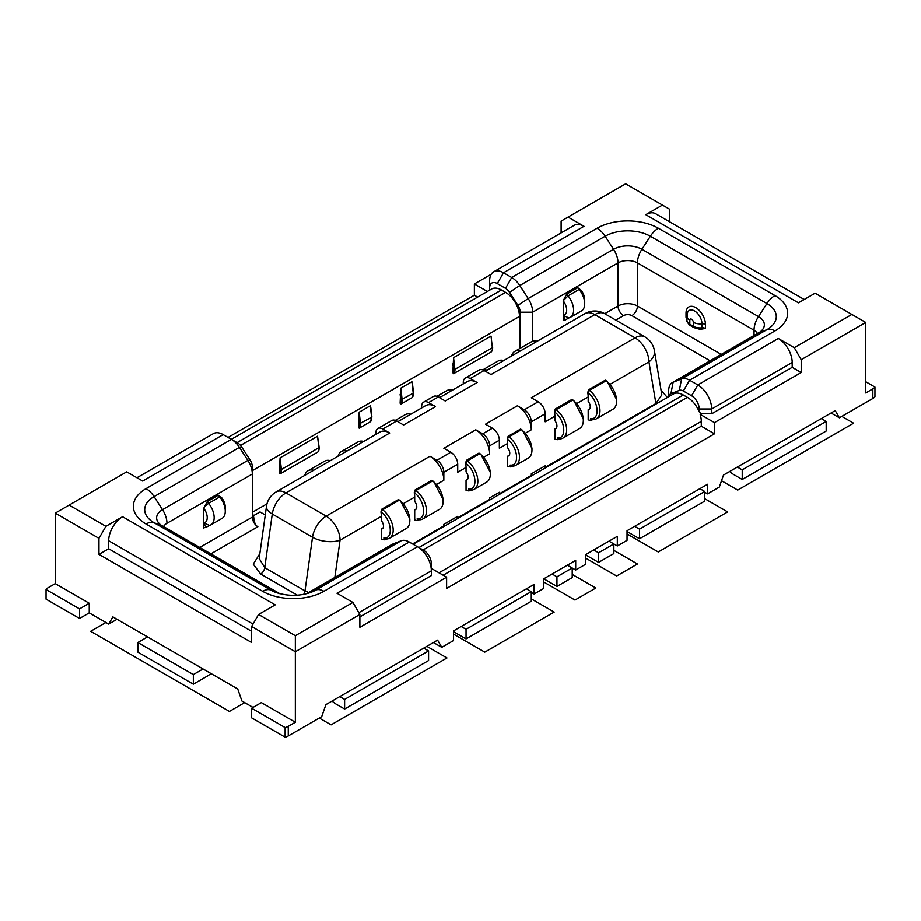 <?xml version="1.0" encoding="UTF-8"?>
<svg xmlns="http://www.w3.org/2000/svg" width="921" height="921" viewBox="0 0 921 921"><rect width="100%" height="100%" fill="white"/><g stroke="black" fill="none" stroke-linecap="round" stroke-linejoin="round"><path stroke-width="1.38" d="M555.674 439.248A7.852 4.536 -120 0 0 554.868 439.087L554.868 428.921A5.883 3.396 -120 0 0 555.731 428.656A5.883 3.396 -120 0 0 554.868 420.586L554.868 416.177A19.629 11.328 -120 0 0 554.407 411.814C565.114 419.136 567.336 439.213 557.32 437.866L557.896 439.662A17.66 10.2 60 0 1 555.674 439.248M610.232 384.218L648.937 361.872A19.629 13.124 170.5 0 0 654.417 350.613L661.819 394.821L655.913 403.513L545.209 467.338L545.163 465.853L531.279 473.866L531.336 475.363L499.412 493.783L499.355 492.298L489.65 497.904L489.696 499.401L457.772 517.821L457.725 516.336L443.841 524.348L443.899 525.845L412.573 543.954M381.398 529.08A5.883 3.396 -120 0 0 382.25 528.804A5.883 3.396 -120 0 0 381.398 520.745L381.398 516.336A19.629 11.328 -120 0 0 380.937 511.972L381.835 509.163L382.652 509.797A17.66 10.2 60 0 1 392.576 525.315A17.66 10.2 60 0 1 389.525 538.209A17.66 10.2 60 0 1 385.795 539.015L383.838 538.025L384.414 539.821A17.66 10.2 60 0 1 382.192 539.407A7.852 4.536 -120 0 0 381.398 539.245L381.398 529.08L382.917 528.194M414.703 509.843A5.883 3.396 -120 0 0 415.567 509.578A5.883 3.396 -120 0 0 414.703 501.519L414.703 497.11A19.629 11.328 -120 0 0 414.243 492.747L415.141 489.937L415.958 490.559A17.66 10.2 60 0 1 425.882 506.078A17.66 10.2 60 0 1 422.843 518.972A17.66 10.2 60 0 1 419.113 519.789L417.72 520.595A17.66 10.2 60 0 1 415.498 520.181A7.852 4.536 -120 0 0 414.703 520.008L414.703 509.843L416.223 508.968M443.841 480.278L443.841 472.266A9.809 5.664 60 0 0 436.911 460.247L429.969 456.24A19.629 11.328 -120 0 1 443.841 480.278L436.75 484.377M466.049 467.465A19.629 11.328 -120 0 0 465.589 463.102C476.284 470.424 478.517 490.49 468.501 489.155L469.065 490.939A17.66 10.2 60 0 1 466.855 490.536A7.852 4.536 -120 0 0 466.049 490.363L466.049 480.198A5.883 3.396 -120 0 0 466.912 479.933A5.883 3.396 -120 0 0 466.049 471.874L466.049 467.465L457.725 472.266L457.725 464.253A9.809 5.664 -120 0 0 450.783 452.234L443.841 448.228L475.766 429.796L482.708 433.803A9.809 5.664 60 0 1 489.65 445.822L489.65 453.834A19.629 11.328 -120 0 0 475.766 429.796M507.69 443.427A19.629 11.328 -120 0 0 507.229 439.064C517.924 446.386 520.146 466.452 510.142 465.117L510.706 466.901A17.66 10.2 60 0 1 508.484 466.498A7.852 4.536 -120 0 0 507.69 466.325L507.69 456.16A5.883 3.396 -120 0 0 508.553 455.895A5.883 3.396 -120 0 0 507.69 447.836L507.69 443.427L499.355 448.228L499.355 440.215A9.809 5.664 -120 0 0 492.424 428.196L485.482 424.19L517.406 405.758L524.337 409.764A9.809 5.664 60 0 1 531.279 421.783L531.279 429.796A19.629 11.328 -120 0 0 517.406 405.758M554.868 416.177L545.163 421.783L545.163 413.771A9.809 5.664 -120 0 0 538.221 401.752L531.279 397.745L635.064 337.834L594.816 314.591L491.031 374.513L484.089 370.507A9.809 5.664 -120 0 0 479.185 370.023L465.312 378.036A9.809 5.664 60 0 1 470.217 378.519L477.159 382.526A19.629 11.328 -120 0 0 467.338 381.547L439.49 397.63M588.185 409.684A5.883 3.396 -120 0 0 589.049 409.419A5.883 3.396 -120 0 0 588.185 401.36L588.185 396.951A19.629 11.328 -120 0 0 587.725 392.588L588.623 389.779L589.44 390.4A17.66 10.2 60 0 1 599.364 405.919A17.66 10.2 60 0 1 596.324 418.813A17.66 10.2 60 0 1 592.583 419.631L591.201 420.437A17.66 10.2 60 0 1 588.98 420.022A7.852 4.536 -120 0 0 588.185 419.849L588.185 409.684L589.705 408.809M466.049 480.198L467.58 479.323M507.69 456.16L509.209 455.285M554.868 428.921L556.399 428.035M253.712 517.142C254.092 522.322 255.485 525.523 257.868 526.754L257.868 526.754A7.852 4.536 60 0 1 252.319 517.142L252.319 509.946A16.682 9.636 60 0 0 253.712 517.142M265.271 515L260.01 511.961L253.275 515.841M259.837 553.705L253.263 564.147L260.643 574.036L297.391 595.254M661.036 390.136L667.357 397.481M443.151 575.234L701.295 426.193L701.295 421.392A19.629 11.328 -120 0 0 700.133 414.312L701.054 413.771L699.212 411.745A19.629 11.328 -120 0 0 687.411 397.354L683.255 394.948A19.629 11.328 -120 0 0 673.435 393.969L413.115 544.265M701.295 426.193L714.477 433.803L446.616 588.45L446.616 577.237L432.283 568.948L431.35 569.489L431.35 566.392M627.04 531.567L639.531 538.773L639.531 529.161L634.673 526.351L627.04 530.761L627.04 540.374L617.323 545.98L613.858 543.977L613.858 553.602L598.592 562.409L586.101 555.202A19.629 11.328 60 0 1 585.422 554.787L585.411 564.412L575.694 570.018L572.217 568.015L572.217 577.64L556.952 586.447L544.461 579.24A19.629 11.328 60 0 1 543.793 578.825L543.77 588.45L534.053 594.057L534.053 584.444L526.421 588.853L531.279 591.662L531.279 601.275L466.049 638.932L466.049 629.319L461.191 626.51L526.421 588.853M295.342 635.72L258.571 614.491L251.629 626.51L295.342 651.746L359.881 614.491L352.939 602.472L295.342 635.72L295.342 722.26L288.261 726.358A9.809 5.664 180 0 1 285.119 727.578L251.629 708.237L251.629 717.862L285.119 737.191A9.809 5.664 0 0 0 288.261 735.971L321.717 716.653L325.884 704.634L423.718 648.142L437.602 640.13L441.769 647.348L453.558 640.532L453.558 630.92L461.191 626.51M446.616 577.237L359.881 627.316L359.881 614.491M714.477 433.803L714.477 422.589L700.133 414.312M801.212 372.51L792.198 367.306L792.198 362.494A19.629 11.328 -120 0 0 778.314 338.456L794.282 347.666L801.212 359.685L801.212 372.51L714.477 422.589M801.212 359.685L865.752 322.431L815.097 293.189L798.438 302.802L645.782 214.662L662.429 205.049L669.371 209.055L669.371 221.639M865.752 381.72L874.95 387.039A9.809 5.664 180 0 1 872.843 388.846L865.752 392.945L865.752 322.431M874.95 387.039L874.95 396.652A9.809 5.664 0 0 1 872.843 398.471L839.388 417.777L835.22 410.57L723.492 475.075L719.336 487.094L707.535 493.898L704.761 492.298M634.673 526.351L707.535 484.285L707.535 493.898M585.411 554.799L617.323 536.367L617.323 545.98M543.77 578.837L575.694 560.405L575.694 570.018M79.54 618.498L79.54 608.885L46.05 589.555L46.05 599.168L79.54 618.498L89.245 612.891L89.245 603.278L55.248 583.649L55.248 513.135L98.961 538.371L105.903 526.351L69.121 505.122L55.248 513.135M147.544 636.929L137.828 642.536L193.341 674.586L203.057 668.98L112.846 616.897L108.678 624.104L89.245 612.891M108.678 624.104L117.013 619.303M253.022 707.443L241.912 701.031L237.745 689.012L203.057 668.98M441.769 647.348L433.434 642.536M531.279 592.456L534.053 594.057M839.388 417.777L831.053 412.976M491.227 274.239L474.384 283.967L474.384 295.192L228.04 437.417M46.05 589.555A9.809 5.664 180 0 1 48.157 587.736L55.248 583.649M489.65 285.568L489.65 280.767A19.629 11.328 60 0 1 493.714 271.776L574.209 225.311A19.629 11.328 -120 0 1 584.018 226.278L568.061 217.068L561.119 221.075L561.119 232.863M477.654 297.08L474.384 295.192M519.479 348.668L519.479 316.421A19.629 11.328 -120 0 0 505.606 292.383L501.438 289.977A19.629 11.328 -120 0 0 491.63 289.01L231.309 439.305M400.819 388.132L402.155 399.795A7.852 4.536 60 0 1 402.212 400.716A7.852 4.536 60 0 1 400.819 404.158L400.128 403.214L400.819 388.132L411.929 381.72L412.62 387.05M400.819 404.158L411.929 397.745A7.852 4.536 -120 0 0 413.31 394.315A7.852 4.536 -120 0 0 413.264 393.382L411.929 381.72M359.19 412.171L360.525 423.833A7.852 4.536 60 0 1 360.572 424.754A7.852 4.536 60 0 1 359.19 428.196L358.488 427.252L359.19 412.171L370.288 405.758L370.979 411.088M359.19 428.196L370.288 421.783A7.852 4.536 -120 0 0 371.681 418.353A7.852 4.536 -120 0 0 371.624 417.42L370.288 405.758M317.722 452.096L280.076 473.866L279.385 472.922L280.076 457.841L317.549 436.209L319.173 447.468L281.412 469.503L280.076 457.841M491.204 351.937L453.558 373.707L452.867 372.763L453.558 357.682L491.031 336.05L492.367 347.712L454.893 369.344A7.852 4.536 60 0 1 453.558 373.707M199.765 547.477L252.319 517.142L252.319 466.809A8.83 5.1 -120 0 0 250.086 460.005L241.659 446.961A8.83 5.1 -120 0 0 237.641 442.955L223.181 434.608A19.629 11.328 -120 0 0 213.361 433.63L136.93 477.757M359.881 616.897L431.35 575.625L431.35 563.606A10.799 6.228 -120 0 0 423.718 550.39L409.258 542.043A17.66 10.2 -120 0 0 401.222 540.777L392.795 544.081A17.66 10.2 -120 0 0 391.989 544.461L306.635 593.746A17.66 10.2 60 0 1 307.441 593.354A20.055 11.57 180 0 1 306.785 593.723M352.939 602.472L336.982 593.262L417.478 546.786A19.629 11.328 -120 0 1 431.35 570.824L431.35 569.489M251.629 626.51L251.629 642.536L98.961 554.396L98.961 538.371M258.571 614.491L275.218 604.878L122.562 516.739L105.903 526.351M295.342 722.26L261.345 702.631L251.629 708.237M285.119 737.191L285.119 727.578M137.828 642.536L137.828 652.149L193.341 684.199L207.213 676.187A19.629 11.328 -60 0 0 210.886 673.504M193.341 674.586L193.341 684.199M79.54 608.885L89.245 603.278M122.562 516.739A19.629 11.328 120 0 0 108.678 540.777L108.678 548.789L251.629 631.322M98.961 554.396L108.678 548.789M69.121 505.122L126.718 471.863L142.686 481.084L223.181 434.608M231.401 439.352L146.048 488.637A17.66 10.2 60 0 1 154.072 496.638L162.51 509.681A17.66 10.2 60 0 1 166.966 523.301L252.319 474.027A17.66 10.2 -120 0 0 247.864 460.396L239.425 447.364A17.66 10.2 -120 0 0 231.401 439.352L237.641 442.955M210.909 524.855L222.007 518.442A15.703 9.06 -120 0 0 225.265 511.259L225.265 507.252A10.799 6.228 -120 0 0 221.788 497.858L218.323 495.222L207.213 501.634L208.607 503.361A15.703 9.06 60 0 1 210.909 524.855A15.703 9.06 60 0 1 209.424 525.431L203.967 523.001L205.947 527.434A15.703 9.06 60 0 1 205.141 527.56A7.852 4.536 -120 0 0 203.99 527.917A7.852 4.536 -120 0 0 203.748 528.078L203.748 508.277A10.799 6.228 60 0 1 203.967 523.001M203.748 508.277L207.213 501.634M417.478 546.786L423.718 550.39L417.478 546.786M223.25 517.452L223.849 516.693M204.439 506.93L208.607 503.361L219.705 496.949L218.323 495.222M225.265 511.259A15.703 9.06 -120 0 0 219.705 496.949L221.098 497.317M205.947 527.434L209.424 525.431M509.52 292.325L517.947 305.358L528.205 298.542L519.778 285.51L509.52 292.325A8.83 5.1 60 0 0 505.502 288.319L497.282 283.564A10.799 6.228 60 0 0 489.65 287.974L489.65 290.15M517.947 305.358A8.83 5.1 60 0 1 520.181 312.173L520.181 348.265M487.37 291.462L474.384 283.967M568.061 217.068L625.658 183.809L662.429 205.049M804.194 299.475L655.591 213.684A19.629 11.328 120 0 0 645.782 214.662M505.502 288.319L511.742 277.497L503.522 272.754L497.282 283.564M794.282 347.666L851.879 314.418M683.359 390.999L691.579 395.742L697.819 384.932L689.599 380.177L683.359 390.999A8.83 5.1 60 0 0 679.341 390.366L681.575 378.922A17.66 10.2 60 0 1 689.599 380.177L774.952 330.904A43.333 25.017 0 0 0 774.952 295.526L658.377 228.224A43.333 25.017 0 0 0 597.096 228.224L511.742 277.497A17.66 10.2 60 0 1 519.778 285.51L605.132 236.225A17.66 10.2 -120 0 0 597.096 228.224M668.784 396.663A8.83 5.1 60 0 1 670.914 393.67L679.341 390.366M691.579 395.742A10.799 6.228 60 0 1 699.212 408.97L699.212 411.745M532.672 341.219L532.672 312.173L520.181 312.173M563.894 299.406L566.668 294.098L568.061 295.825L563.203 300.741L563.698 320.266M584.708 303.723A15.703 9.06 -120 0 0 579.159 289.424L568.061 295.825A15.703 9.06 60 0 1 570.352 317.319L581.462 310.918A15.703 9.06 -120 0 0 584.708 303.723L584.708 299.716A10.799 6.228 -120 0 0 581.243 290.334L577.778 287.697L566.668 294.098M754.034 335.44L754.034 330.202A17.66 10.2 -60 0 1 758.49 316.571L641.914 249.269A20.055 11.57 180 0 0 613.559 249.269L528.205 298.542A17.66 10.2 60 0 1 532.672 312.173L618.026 262.888A17.66 10.2 -120 0 0 613.559 249.269L605.132 236.225A31.97 18.455 0 0 1 650.341 236.225L641.914 249.269A17.66 10.2 120 0 0 637.447 262.888A13.734 7.932 0 0 0 618.026 262.888L618.026 306.002A13.734 7.932 180 0 1 637.447 306.002A7.852 4.536 -60 0 1 631.898 315.615A5.883 3.396 180 0 0 623.575 315.615L615.827 320.094M493.714 271.776A19.629 11.328 60 0 1 503.522 272.754L584.018 226.278M774.952 330.904A17.66 10.2 -120 0 0 766.928 329.637L681.575 378.922L673.136 382.215L670.914 393.67M668.681 396.721L668.681 390.688A17.66 10.2 60 0 1 672.33 382.606A17.66 10.2 60 0 1 673.136 382.215L758.49 332.942A17.66 10.2 -120 0 0 757.684 333.333L758.766 332.78M686.962 318.666L686.03 317.227L686.03 313.221A13.734 7.932 -120 0 1 686.053 312.426A13.734 7.932 -120 0 1 696.092 307.81A13.734 7.932 -120 0 1 705.451 324.434L705.451 328.44L701.767 329.062C701.526 329.66 698.912 329.165 693.927 327.588A2.947 1.704 -60 0 1 693.317 326.241A9.809 5.664 0 0 0 701.986 327.807L701.986 323.801A9.809 5.664 180 0 1 693.317 322.235A2.464 1.428 60 0 0 691.579 319.219A2.464 1.428 60 0 0 689.829 320.22L689.829 324.227A2.947 1.704 120 0 0 690.439 325.574C690.934 326.897 685.581 320.623 686.962 320.22A9.809 5.664 0 0 0 689.829 324.227L693.317 326.241L693.317 322.235M563.203 300.741A10.799 6.228 60 0 1 563.41 315.477L565.402 319.909A15.703 9.06 60 0 1 564.585 320.036A7.852 4.536 -120 0 0 563.433 320.393A7.852 4.536 -120 0 0 563.203 320.543M563.41 315.477L568.879 317.906A15.703 9.06 60 0 0 570.352 317.319M580.552 289.793L577.778 287.697M582.705 309.917L583.304 309.168M565.402 319.909L568.879 317.906M778.314 338.456L697.819 384.932A19.629 11.328 60 0 1 711.703 408.97L699.212 408.97M701.054 413.771L711.703 413.771L711.703 408.97L792.198 362.494M792.198 367.306L711.703 413.771M332.078 701.054A19.629 11.328 60 0 0 336.292 704.231L344.615 709.043L428.576 660.564L428.576 650.951L423.718 648.142M339.757 696.621L344.615 699.43L344.615 709.043M344.615 699.43L428.576 650.951M453.558 631.725L466.049 638.932M466.049 629.319L531.279 591.662M556.952 586.447L556.952 576.834L572.217 568.015L567.359 565.218M556.952 576.834L552.093 574.025M598.592 562.409L598.592 552.796L613.858 543.977L609 541.18M598.592 552.796L593.734 549.987M699.902 488.694L704.761 491.503L704.761 501.116L639.531 538.773M639.531 529.161L704.761 491.503M737.376 467.062L742.234 469.86L742.234 479.484L826.195 431.005L826.195 421.392L821.336 418.583M729.697 471.494A19.629 11.328 60 0 0 733.91 474.672L742.234 479.484M742.234 469.86L826.195 421.392M421.645 407.934L421.645 406.564A9.809 5.664 60 0 1 423.672 402.074A9.809 5.664 60 0 1 428.576 402.558L435.518 406.564L403.594 424.995L396.663 420.989A9.809 5.664 -120 0 0 391.747 420.506L377.875 428.507A9.809 5.664 60 0 0 375.837 433.008L375.837 434.378M465.312 378.036A9.809 5.664 60 0 0 463.275 382.526L463.275 383.896M377.875 428.507A9.809 5.664 60 0 1 382.779 429.002L389.721 433.008A19.629 11.328 -120 0 0 379.901 432.03L276.127 491.952A19.629 11.328 60 0 1 285.936 492.919L326.184 516.163L429.969 456.24M477.159 382.526L445.234 400.957L438.292 396.951A9.809 5.664 -120 0 0 433.388 396.467L423.672 402.074M389.525 538.209L406.184 528.596A17.66 10.2 -120 0 0 409.845 520.503L409.845 518.903L400.37 500.759L398.482 499.55L381.835 509.163M443.151 499.677L433.676 481.522L431.799 480.325L415.141 489.937M433.676 481.522L432.617 480.946L415.958 490.559L414.243 492.747C424.938 500.068 427.16 520.135 417.155 518.799L417.72 520.595M417.155 518.799L419.113 519.789M422.843 518.972L439.49 509.359A17.66 10.2 -120 0 0 443.151 501.277A17.66 10.2 -120 0 0 432.617 480.946L431.799 480.325M400.37 500.759L399.311 500.172L382.652 509.797L380.926 511.972C391.632 519.294 393.854 539.372 383.838 538.025M409.845 520.503A17.66 10.2 -120 0 0 399.311 500.172L398.482 499.55M384.414 539.821L385.795 539.015M308.673 592.571L304.989 590.925L312.518 537.288A19.629 11.328 -60 0 1 326.184 516.163A19.629 11.328 60 0 1 340.068 540.201A19.629 9.187 -172 0 1 312.518 537.288L272.271 514.056L264.741 567.693L259.169 558.494L266.503 506.216A19.629 9.187 -172 0 0 272.271 514.056A19.629 11.328 120 0 1 285.936 492.919L389.721 433.008M443.876 526.513A5.883 3.396 60 0 1 443.841 525.949A5.883 3.396 60 0 1 443.853 525.81M305.991 474.706L309.675 472.577M330.34 460.65A17.66 10.2 -120 0 0 324.676 461.133L308.028 470.758A17.66 10.2 60 0 1 313.681 470.263M304.782 475.409A17.66 10.2 60 0 1 308.028 470.758M339.296 455.481L342.992 453.351M363.645 441.424A17.66 10.2 -120 0 0 357.993 441.907L341.334 451.52A17.66 10.2 60 0 1 346.987 451.037M338.088 456.183A17.66 10.2 60 0 1 341.334 451.52M468.501 489.155L470.458 490.145A17.66 10.2 60 0 0 474.188 489.327A17.66 10.2 60 0 0 477.239 476.433A17.66 10.2 60 0 0 467.315 460.914L465.589 463.102L466.487 460.293L478.978 453.074L480.866 454.283L478.978 453.074M510.142 465.117L512.088 466.107A17.66 10.2 60 0 0 515.829 465.289A17.66 10.2 60 0 0 518.868 452.395A17.66 10.2 60 0 0 508.945 436.876L507.229 439.064L508.127 436.255L520.618 429.036L522.495 430.245L520.618 429.036M563.007 438.051L579.666 428.438A17.66 10.2 -120 0 0 583.327 420.344A17.66 10.2 -120 0 0 572.793 400.013L556.134 409.638L554.407 411.814L555.317 409.005L556.134 409.638A17.66 10.2 60 0 1 566.058 425.157A17.66 10.2 60 0 1 563.007 438.051A17.66 10.2 60 0 1 559.277 438.857L557.896 439.662M583.327 420.344L583.327 418.744L573.852 400.6L571.964 399.392L555.317 409.005M616.633 399.518L607.158 381.363L605.281 380.166L588.623 389.779M435.518 406.564A19.629 11.328 -120 0 0 425.709 405.585L397.849 421.668M410.835 414.174A17.66 10.2 -120 0 0 405.171 414.669L395.305 420.356M396.859 421.104A17.66 10.2 60 0 1 398.344 421.392M452.464 390.136A17.66 10.2 -120 0 0 446.812 390.631L436.945 396.318M438.5 397.066A17.66 10.2 60 0 1 439.973 397.354M503.822 360.491A17.66 10.2 -120 0 0 498.157 360.974L482.742 369.885M483.018 369.977A17.66 10.2 60 0 1 487.163 370.104M512.778 355.322L516.474 353.192M537.127 341.265A17.66 10.2 -120 0 0 531.475 341.749L514.816 351.362A17.66 10.2 60 0 1 520.469 350.878M511.569 356.024A17.66 10.2 60 0 1 514.816 351.362M655.948 404.077A5.883 3.396 60 0 1 655.913 403.513L648.937 361.872A19.629 11.328 -120 0 0 635.064 337.834A19.629 11.328 -60 0 1 644.873 336.856L604.625 313.624A19.629 11.328 120 0 0 594.816 314.591A19.629 11.328 -120 0 0 584.996 313.624L485.286 371.198M531.302 476.03A5.883 3.396 60 0 1 531.279 475.478A5.883 3.396 60 0 1 531.279 475.328M489.673 500.068A5.883 3.396 60 0 1 489.65 499.516A5.883 3.396 60 0 1 489.65 499.366M607.158 381.363L606.099 380.787L589.44 390.4L587.725 392.588C598.42 399.91 600.642 419.976 590.637 418.641L591.201 420.437M590.637 418.641L592.583 419.631M596.324 418.813L612.972 409.2A17.66 10.2 -120 0 0 616.633 401.119A17.66 10.2 -120 0 0 606.099 380.787L605.281 380.166M573.852 400.6L571.964 399.392M557.32 437.866L559.277 438.857M515.829 465.289L528.32 458.082A17.66 10.2 -120 0 0 531.97 449.989L531.97 448.389L522.495 430.245M531.97 449.989A17.66 10.2 -120 0 0 521.436 429.67L508.945 436.876L508.127 436.255M510.706 466.901L512.088 466.107M474.188 489.327L486.679 482.12A17.66 10.2 -120 0 0 490.34 474.027L490.34 472.427L480.866 454.283M490.34 474.027A17.66 10.2 -120 0 0 479.806 453.708L467.315 460.914L466.487 460.293M469.065 490.939L470.458 490.145M244.687 702.631L229.421 711.449L90.638 631.322L105.903 622.504M426.849 646.346L446.973 657.962L331.088 724.873L319.288 718.058M531.279 598.869L554.177 612.085L484.791 652.149L453.558 634.12M572.217 574.428L595.818 588.047L574.992 600.066L543.77 582.037M613.858 550.39L637.447 564.009L616.633 576.028L585.411 557.999M704.761 498.71L727.659 511.926L658.273 551.99L627.04 533.961M841.817 416.384L853.606 423.188L737.721 490.099L721.534 480.75M334.83 577.467L340.068 540.201L381.398 516.336M414.703 497.11L403.444 503.603M457.725 464.253L443.841 472.266M489.65 453.834L483.939 457.127M499.355 440.215L489.65 445.822M531.279 429.796L525.58 433.089M545.163 413.771L531.279 421.783M588.185 396.951L576.926 403.444M257.868 526.754L210.874 553.889M710.126 360.79L631.898 315.615M683.255 394.948L418.802 547.627M422.198 550.47L687.411 397.354M701.295 421.392L438.983 572.827M288.261 726.358L288.261 735.971M872.843 398.471L872.843 388.846M501.438 289.977L236.133 443.162M240.519 445.43L505.606 292.383M519.479 316.421L252.319 470.666M252.481 512.237L266.975 503.868M431.35 570.824L358.845 612.684M146.048 488.637A43.333 25.017 0 0 0 146.048 524.014L262.623 591.317A43.333 25.017 0 0 0 323.904 591.317L409.258 542.043M241.659 446.961L239.425 447.364L154.072 496.638A31.97 18.455 0 0 0 154.072 522.748A17.66 10.2 120 0 0 146.048 524.014M262.623 591.317A17.66 10.2 -60 0 1 270.659 590.05L279.086 593.354L162.51 526.052A20.055 11.57 180 0 1 162.51 509.681L247.864 460.396L250.086 460.005M279.742 593.723A20.055 11.57 180 0 1 279.086 593.354A17.66 10.2 -60 0 1 279.892 593.746L163.316 526.432A17.66 10.2 120 0 0 162.51 526.052L154.072 522.748L270.659 590.05A31.97 18.455 0 0 0 276.058 592.56C287.697 596.278 299.175 596.278 310.469 592.56A31.97 18.455 0 0 0 315.868 590.05A17.66 10.2 60 0 1 323.904 591.317M166.966 523.301A13.734 7.932 0 0 0 163.558 526.57M392.795 544.081L307.441 593.354L315.868 590.05L401.222 540.777M253.022 624.104L108.678 540.777M757.442 333.471A13.734 7.932 0 0 0 754.034 330.202L637.447 262.888L637.447 306.002L721.235 354.378M623.575 315.615A7.852 4.536 60 0 1 618.026 306.002L604.729 313.681M658.377 228.224A17.66 10.2 120 0 0 650.341 236.225L766.928 303.539A17.66 10.2 -60 0 1 774.952 295.526M766.928 329.637A31.97 18.455 0 0 0 766.928 303.539L758.49 316.571A20.055 11.57 180 0 1 758.49 332.942L766.928 329.637M686.03 317.227A3.926 2.268 180 0 1 686.962 318.09M687.101 314.383A3.926 2.268 0 0 0 686.03 313.221M689.829 320.22A9.809 5.664 180 0 1 686.962 316.237M686.962 320.22L687.388 313.082A10.522 6.067 60 0 1 695.551 311.586A10.522 6.067 60 0 1 701.986 323.801A3.926 2.268 0 0 1 705.451 324.434M701.767 329.062L701.986 327.807A3.926 2.268 180 0 1 705.451 328.44M400.128 394.257L400.773 399.91L413.552 392.991L411.986 397.711M400.773 399.91A6.873 3.972 60 0 1 400.128 403.214M358.488 418.295L359.144 423.948L371.911 417.029L370.357 421.749M359.144 423.948A6.873 3.972 60 0 1 358.488 427.252M280.076 473.866A7.852 4.536 -120 0 0 281.412 469.503L280.03 469.618L279.385 463.965M317.549 436.209L318.885 447.871A7.852 4.536 60 0 1 317.549 452.234M318.896 447.18L319.173 447.468C319.184 449.77 318.654 451.336 317.618 452.199M279.385 472.922A6.873 3.972 -120 0 0 280.03 469.618M491.031 352.075A7.852 4.536 -120 0 0 492.367 347.712L491.031 336.05M452.867 363.807L453.512 369.459A6.873 3.972 60 0 1 452.867 372.763M453.558 357.682L454.893 369.344L453.512 369.459M396.663 420.989L382.779 429.002M436.911 460.247L450.783 452.234M438.292 396.951L428.576 402.558M484.089 370.507L470.217 378.519M524.337 409.764L538.221 401.752M482.708 433.803L492.424 428.196M260.643 574.036A5.883 3.396 -60 0 0 264.741 567.693L304.989 590.925A5.883 3.396 120 0 1 303.677 594.425M163.316 526.432L162.234 525.891M672.33 382.606L757.684 333.333M693.927 327.588L690.439 325.574M412.447 383.355L413.552 392.991M370.806 407.393L371.911 417.029M491.089 352.041C492.136 351.177 492.666 349.612 492.654 347.309M443.151 499.666L443.151 501.277M276.127 491.952A19.629 19.629 0 0 0 266.503 506.216M654.417 350.613A19.629 19.629 0 0 0 644.873 336.856M604.625 313.624A19.629 19.629 0 0 0 584.996 313.624M616.633 399.507L616.633 401.119"/></g></svg>

